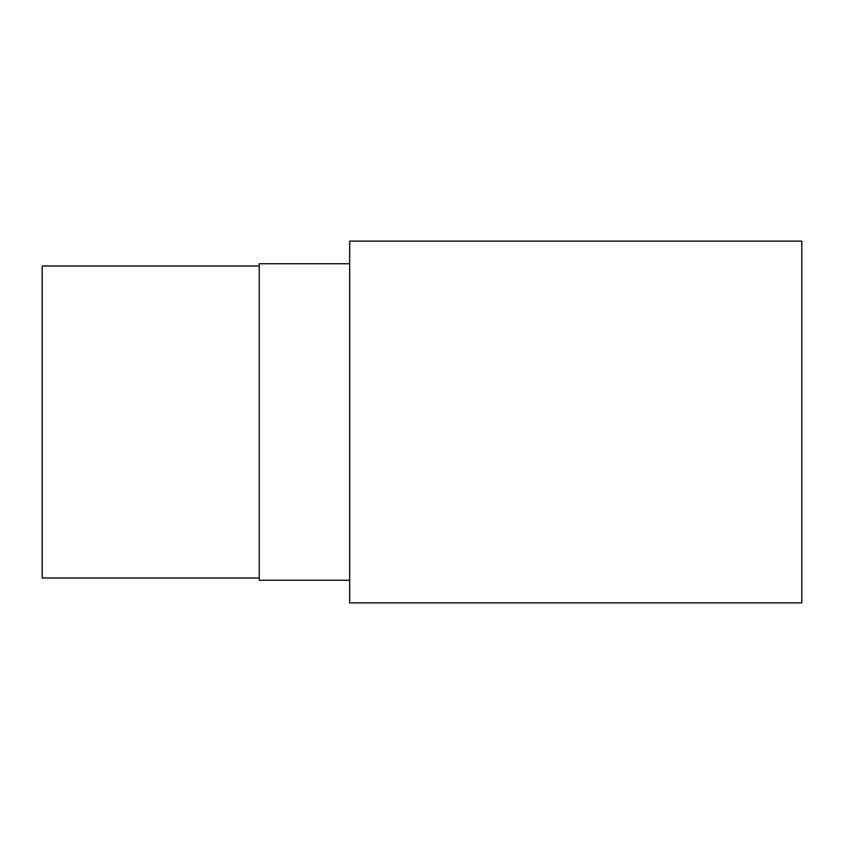 <?xml version="1.0" encoding="UTF-8"?>
<svg xmlns="http://www.w3.org/2000/svg" width="844" height="844" viewBox="0 0 844 844"><rect width="100%" height="100%" fill="white"/><g stroke="black" fill="none" stroke-linecap="round" stroke-linejoin="round"><path stroke-width="1.27" d="M801.8 602.859L801.8 241.141L349.659 241.141L349.659 602.859L801.8 602.859M259.224 266.008L42.2 266.008L42.2 577.992L259.224 577.992M349.659 263.75L259.224 263.75L259.224 580.25L349.659 580.25"/></g></svg>
